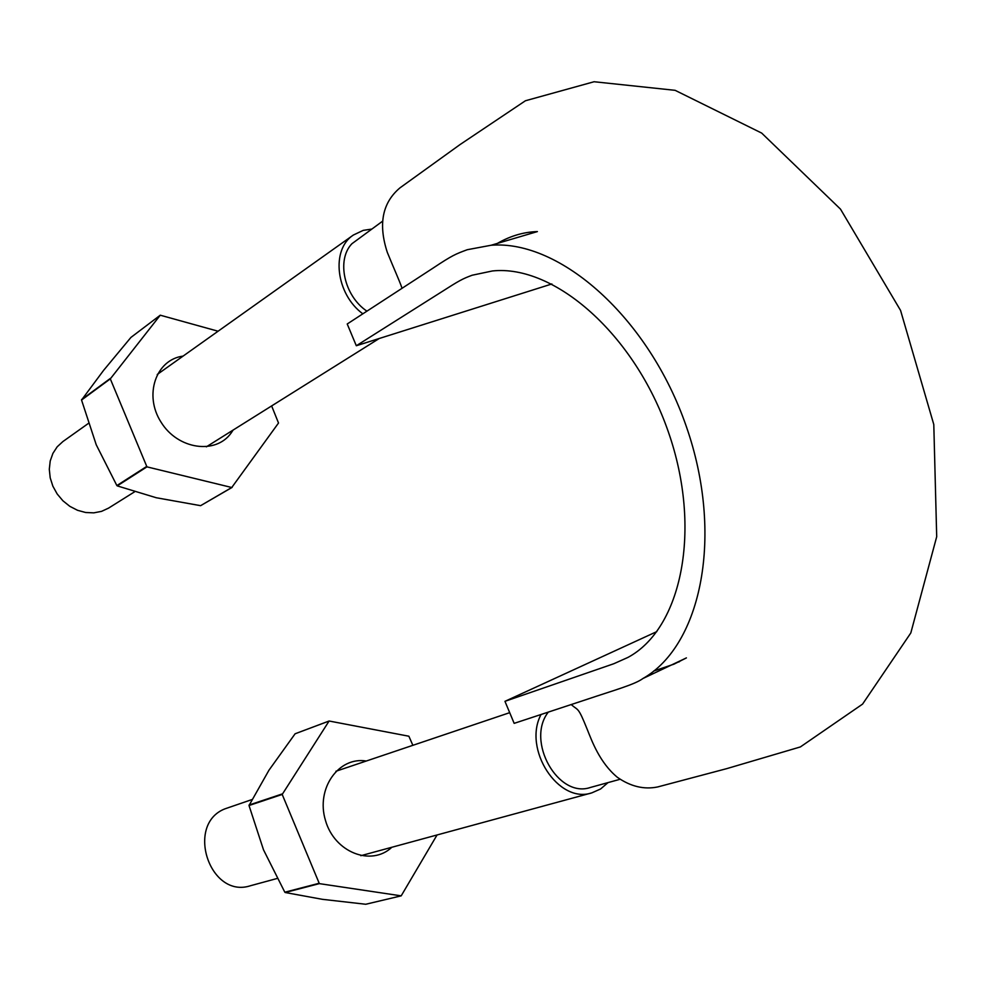 <?xml version="1.0" encoding="UTF-8"?>
<svg xmlns="http://www.w3.org/2000/svg" width="986" height="986" viewBox="0 0 986 986"><rect width="100%" height="100%" fill="white"/><g stroke="black" fill="none" stroke-linecap="round" stroke-linejoin="round"><path stroke-width="1.48" d="M504.955 701.329L613.859 663.714L627.885 657.44C681.622 628.748 702.5 529.457 668.311 431.806C634.577 334.118 554.243 264.297 492.408 270.965L472.158 275.23C462.348 278.902 459.907 280.135 440.027 292.867L356.316 345.741L347.22 323.987L433.532 267.798C452.364 255.251 455.631 254.018 467.302 249.704L491.102 245.255C559.974 239.66 648.739 317.603 686.244 426.272C724.229 534.868 701.576 645.152 642.971 678.491C634.627 684.654 613.748 690.311 585.672 699.789L514.162 723.354L504.955 701.329L656.824 631.607M401.894 288.393C402.51 287.85 394.166 269.19 387.325 252.428C378.094 224.216 382.321 202.672 400.008 187.833L460.092 144.535L525.427 100.757L594.09 81.739L675.127 90.33L761.685 133.085L840.503 209.143L900.563 310.43L933.791 424.522L936.7 536.717L910.805 632.975L862.565 704.115L800.373 746.932L726.645 768.661L657.662 786.951C644.055 789.737 630.633 786.52 617.396 777.325C599.685 762.745 591.773 740.659 587.385 729.763C577.784 705.791 578.425 711.103 571.227 704.546M356.316 345.741L551.877 283.968M620.071 779.285L590.466 787.444C558.014 798.759 525.6 740.991 548.302 712.102M366.928 311.169C344.151 295.973 336.214 259.885 351.916 243.727L382.494 221.258M362.836 313.819C335.844 294.111 330.692 249.557 353.345 235.05L363.218 230.367L371.315 229.146M134.577 491.817L108.596 508.098L101.558 511.364L93.781 512.856L85.646 512.498L77.524 510.292L69.833 506.336L62.931 500.802L57.188 493.986L52.874 486.197L50.2 477.828L49.3 469.287L50.212 461.004L52.899 453.387L57.2 446.794L62.907 441.543L88.383 423.425M608.042 782.601L600.585 788.985L591.822 792.867C558.446 804.305 522.531 749.15 541.043 714.493M277.128 878.477L250.419 885.748C209.685 899.133 185.048 824.333 224.919 808.853L251.824 799.609M412.875 745.317L408.87 736.222L329.102 721.012L295.11 733.781L268.968 770.202L249.014 805.513L282.206 794.445L319.341 883.629L401.191 895.855L437.057 834.969M318.971 883.32L284.818 892.207L263.509 849.833L249.014 805.513M401.191 895.855L365.744 904.261L322.36 899.318L285.188 892.515L319.341 883.629M366.274 761.019C338.555 756.385 315.73 788.652 325.454 820.364C334.402 852.323 371.155 866.78 391.861 847.257M329.102 721.012L282.206 794.445M295.11 733.781L328.708 721.185M249.051 805.02L282.243 793.94M218.079 331.222L160.262 315.2L130.916 337.434L103.592 370.366L81.542 400.033L110.309 378.87L146.939 466.859L231.759 487.503L278.52 423.019L271.631 405.924M146.569 466.526L116.866 485.568L96.246 444.797L81.542 400.033M231.759 487.503L200.614 505.67L156.281 497.745L117.235 485.888L146.939 466.859M183.088 356.106C155.874 359.557 143.599 395.201 161.075 422.205C177.899 449.567 215.823 454.866 231.254 432.866L233.115 430.069M160.262 315.2L110.309 378.87M81.591 399.576L110.358 378.414M200.614 505.67L232.154 487.367M494.516 245.107C508.382 236.517 522.679 232.018 537.395 231.587L491.102 245.255M653.656 671.072L674.042 664.12L686.416 657.896L642.971 678.491M679.465 661.705L675.829 662.912L679.465 661.705M206.333 446.843L379.265 338.481M157.23 374.483L353.345 235.05M360.839 855.7L591.822 792.867M335.918 771.262L509.688 712.668"/></g></svg>
